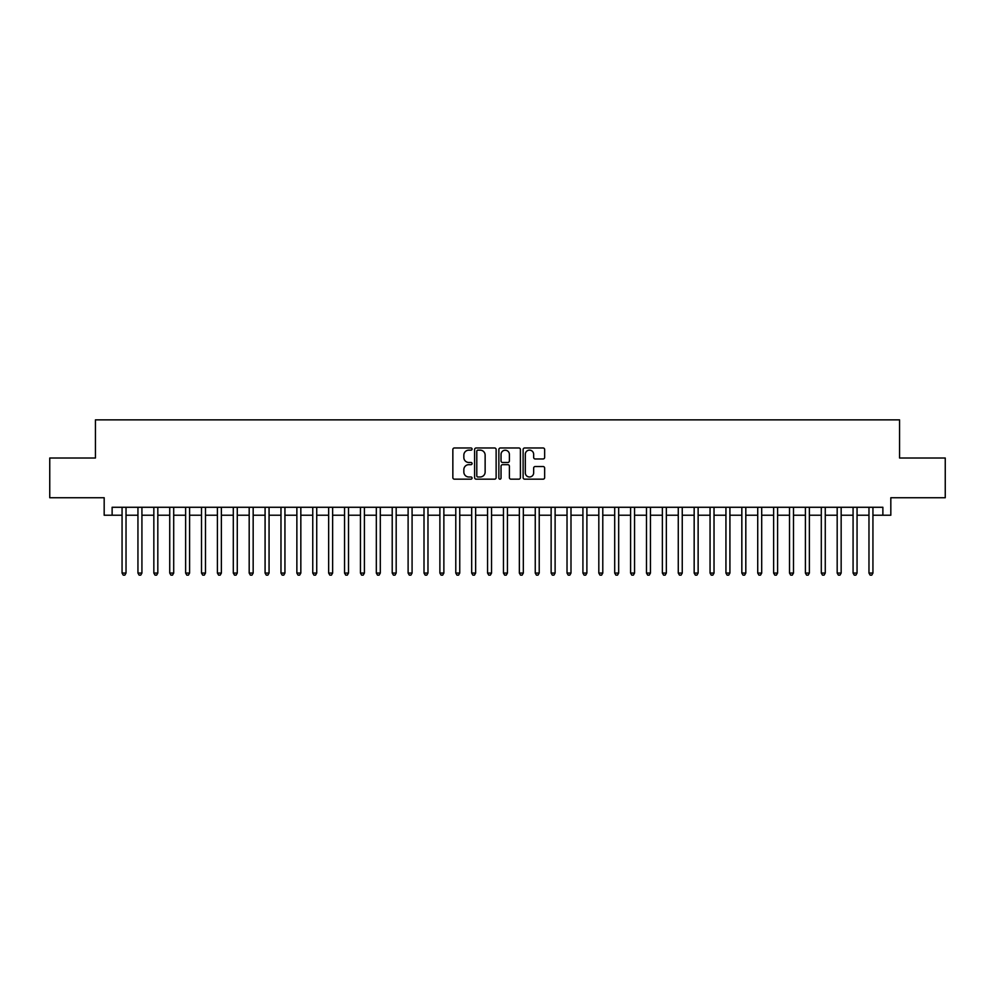<?xml version="1.0" encoding="UTF-8"?>
<svg xmlns="http://www.w3.org/2000/svg" width="995" height="995" viewBox="0 0 995 995"><rect width="100%" height="100%" fill="white"/><g stroke="black" fill="none" stroke-linecap="round" stroke-linejoin="round"><path stroke-width="1.49" d="M472.078 449.068A1.095 1.095 0 0 0 470.983 447.974L454.404 447.974A1.555 1.555 0 0 0 452.849 449.529L452.849 477.612A1.555 1.555 0 0 0 454.404 479.167L470.983 479.167A1.095 1.095 0 0 0 472.078 478.073A1.095 1.095 0 0 0 470.983 476.991L468.832 476.991A4.987 4.987 0 0 1 463.844 471.991L463.844 469.652A4.987 4.987 0 0 1 468.832 464.665L470.983 464.665A1.095 1.095 0 0 0 472.078 463.57A1.095 1.095 0 0 0 470.983 462.476L468.832 462.476A4.987 4.987 0 0 1 463.844 457.489L463.844 455.15A4.987 4.987 0 0 1 468.832 450.15L470.983 450.15A1.095 1.095 0 0 0 472.078 449.068M543.083 458.969A1.555 1.555 0 0 0 544.651 457.414L544.651 449.529A1.555 1.555 0 0 0 543.083 447.974L524.676 447.974A1.555 1.555 0 0 0 523.121 449.529L523.121 477.612A1.555 1.555 0 0 0 524.676 479.167L543.083 479.167A1.555 1.555 0 0 0 544.651 477.612L544.651 468.098A1.555 1.555 0 0 0 543.083 466.531L535.21 466.531A1.555 1.555 0 0 0 533.656 468.098L533.656 472.812A4.167 4.167 0 0 1 529.477 476.991A4.167 4.167 0 0 1 525.31 472.812L525.31 454.329A4.167 4.167 0 0 1 529.477 450.15A4.167 4.167 0 0 1 533.656 454.329L533.656 457.414A1.555 1.555 0 0 0 535.21 458.969L543.083 458.969M112.124 515.223L112.124 507.276L882.876 507.276L882.876 515.223L890.823 515.223L890.823 497.736L945.25 497.736L945.25 458.011L899.567 458.011L899.567 419.865L95.433 419.865L95.433 458.011L49.75 458.011L49.75 497.736L104.177 497.736L104.177 515.223L122.062 515.223M496.132 449.529A1.555 1.555 0 0 0 494.577 447.974L476.17 447.974A1.555 1.555 0 0 0 474.603 449.529L474.603 477.612A1.555 1.555 0 0 0 476.17 479.167L494.577 479.167A1.555 1.555 0 0 0 496.132 477.612L496.132 449.529M500.423 447.974L518.83 447.974A1.555 1.555 0 0 1 520.397 449.529L520.397 477.612A1.555 1.555 0 0 1 518.83 479.167L510.957 479.167A1.555 1.555 0 0 1 509.39 477.612L509.39 466.22A1.555 1.555 0 0 0 507.836 464.665L502.612 464.665A1.555 1.555 0 0 0 501.045 466.22L501.045 478.073A1.095 1.095 0 0 1 499.963 479.167A1.095 1.095 0 0 1 498.868 478.073L498.868 449.529A1.555 1.555 0 0 1 500.423 447.974M126.029 515.223L137.944 515.223M141.924 515.223L153.839 515.223M157.819 515.223L169.735 515.223M173.702 515.223L185.63 515.223M189.597 515.223L201.512 515.223M205.492 515.223L217.407 515.223M221.375 515.223L233.303 515.223M237.27 515.223L249.185 515.223M253.165 515.223L265.08 515.223M269.06 515.223L280.976 515.223M284.943 515.223L296.871 515.223M300.838 515.223L312.753 515.223M316.733 515.223L328.649 515.223M332.628 515.223L344.544 515.223M348.511 515.223L360.439 515.223M364.406 515.223L376.321 515.223M380.301 515.223L392.217 515.223M396.184 515.223L408.112 515.223M412.079 515.223L424.007 515.223M427.974 515.223L439.889 515.223M443.869 515.223L455.785 515.223M459.752 515.223L471.68 515.223M475.647 515.223L487.562 515.223M491.542 515.223L503.458 515.223M507.438 515.223L519.353 515.223M523.32 515.223L535.248 515.223M539.215 515.223L551.13 515.223M555.111 515.223L567.026 515.223M570.993 515.223L582.921 515.223M586.888 515.223L598.816 515.223M602.783 515.223L614.699 515.223M618.679 515.223L630.594 515.223M634.561 515.223L646.489 515.223M650.456 515.223L662.371 515.223M666.351 515.223L678.267 515.223M682.247 515.223L694.162 515.223M698.129 515.223L710.057 515.223M714.024 515.223L725.94 515.223M729.92 515.223L741.835 515.223M745.815 515.223L757.73 515.223M761.697 515.223L773.625 515.223M777.592 515.223L789.508 515.223M793.488 515.223L805.403 515.223M809.37 515.223L821.298 515.223M825.265 515.223L837.181 515.223M841.161 515.223L853.076 515.223M857.056 515.223L868.971 515.223M872.938 515.223L882.876 515.223M477.886 450.15A1.095 1.095 0 0 0 476.792 451.245L476.792 475.896A1.095 1.095 0 0 0 477.886 476.991L480.15 476.991A4.987 4.987 0 0 0 485.137 471.991L485.137 455.15A4.987 4.987 0 0 0 480.15 450.15L477.886 450.15M509.39 454.404A4.167 4.167 0 0 0 505.224 450.237A4.167 4.167 0 0 0 501.045 454.404L501.045 460.921A1.555 1.555 0 0 0 502.612 462.476L507.836 462.476A1.555 1.555 0 0 0 509.39 460.921L509.39 454.404M126.029 507.276L126.029 573.07L122.062 573.07L122.062 507.276M126.029 573.07L124.835 575.135L123.243 575.135L122.062 573.07M141.924 507.276L141.924 573.07L137.944 573.07L137.944 507.276M141.924 573.07L140.73 575.135L139.138 575.135L137.944 573.07M157.819 507.276L157.819 573.07L153.839 573.07L153.839 507.276M157.819 573.07L156.625 575.135L155.033 575.135L153.839 573.07M173.702 507.276L173.702 573.07L169.735 573.07L169.735 507.276M173.702 573.07L172.508 575.135L170.929 575.135L169.735 573.07M189.597 507.276L189.597 573.07L185.63 573.07L185.63 507.276M189.597 573.07L188.403 575.135L186.811 575.135L185.63 573.07M205.492 507.276L205.492 573.07L201.512 573.07L201.512 507.276M205.492 573.07L204.298 575.135L202.706 575.135L201.512 573.07M221.375 507.276L221.375 573.07L217.407 573.07L217.407 507.276M221.375 573.07L220.193 575.135L218.601 575.135L217.407 573.07M237.27 507.276L237.27 573.07L233.303 573.07L233.303 507.276M237.27 573.07L236.076 575.135L234.497 575.135L233.303 573.07M253.165 507.276L253.165 573.07L249.185 573.07L249.185 507.276M253.165 573.07L251.971 575.135L250.379 575.135L249.185 573.07M269.06 507.276L269.06 573.07L265.08 573.07L265.08 507.276M269.06 573.07L267.866 575.135L266.274 575.135L265.08 573.07M284.943 507.276L284.943 573.07L280.976 573.07L280.976 507.276M284.943 573.07L283.762 575.135L282.17 575.135L280.976 573.07M300.838 507.276L300.838 573.07L296.871 573.07L296.871 507.276M300.838 573.07L299.644 575.135L298.065 575.135L296.871 573.07M316.733 507.276L316.733 573.07L312.753 573.07L312.753 507.276M316.733 573.07L315.539 575.135L313.947 575.135L312.753 573.07M332.628 507.276L332.628 573.07L328.649 573.07L328.649 507.276M332.628 573.07L331.435 575.135L329.842 575.135L328.649 573.07M348.511 507.276L348.511 573.07L344.544 573.07L344.544 507.276M348.511 573.07L347.317 575.135L345.738 575.135L344.544 573.07M364.406 507.276L364.406 573.07L360.439 573.07L360.439 507.276M364.406 573.07L363.212 575.135L361.62 575.135L360.439 573.07M380.301 507.276L380.301 573.07L376.321 573.07L376.321 507.276M380.301 573.07L379.107 575.135L377.515 575.135L376.321 573.07M396.184 507.276L396.184 573.07L392.217 573.07L392.217 507.276M396.184 573.07L395.003 575.135L393.411 575.135L392.217 573.07M412.079 507.276L412.079 573.07L408.112 573.07L408.112 507.276M412.079 573.07L410.885 575.135L409.306 575.135L408.112 573.07M427.974 507.276L427.974 573.07L424.007 573.07L424.007 507.276M427.974 573.07L426.78 575.135L425.188 575.135L424.007 573.07M443.869 507.276L443.869 573.07L439.889 573.07L439.889 507.276M443.869 573.07L442.675 575.135L441.083 575.135L439.889 573.07M459.752 507.276L459.752 573.07L455.785 573.07L455.785 507.276M459.752 573.07L458.571 575.135L456.979 575.135L455.785 573.07M475.647 507.276L475.647 573.07L471.68 573.07L471.68 507.276M475.647 573.07L474.453 575.135L472.874 575.135L471.68 573.07M491.542 507.276L491.542 573.07L487.562 573.07L487.562 507.276M491.542 573.07L490.348 575.135L488.756 575.135L487.562 573.07M507.438 507.276L507.438 573.07L503.458 573.07L503.458 507.276M507.438 573.07L506.244 575.135L504.652 575.135L503.458 573.07M523.32 507.276L523.32 573.07L519.353 573.07L519.353 507.276M523.32 573.07L522.126 575.135L520.547 575.135L519.353 573.07M539.215 507.276L539.215 573.07L535.248 573.07L535.248 507.276M539.215 573.07L538.021 575.135L536.429 575.135L535.248 573.07M555.111 507.276L555.111 573.07L551.13 573.07L551.13 507.276M555.111 573.07L553.916 575.135L552.324 575.135L551.13 573.07M570.993 507.276L570.993 573.07L567.026 573.07L567.026 507.276M570.993 573.07L569.812 575.135L568.22 575.135L567.026 573.07M586.888 507.276L586.888 573.07L582.921 573.07L582.921 507.276M586.888 573.07L585.694 575.135L584.115 575.135L582.921 573.07M602.783 507.276L602.783 573.07L598.816 573.07L598.816 507.276M602.783 573.07L601.589 575.135L599.997 575.135L598.816 573.07M618.679 507.276L618.679 573.07L614.699 573.07L614.699 507.276M618.679 573.07L617.485 575.135L615.893 575.135L614.699 573.07M634.561 507.276L634.561 573.07L630.594 573.07L630.594 507.276M634.561 573.07L633.38 575.135L631.788 575.135L630.594 573.07M650.456 507.276L650.456 573.07L646.489 573.07L646.489 507.276M650.456 573.07L649.262 575.135L647.683 575.135L646.489 573.07M666.351 507.276L666.351 573.07L662.371 573.07L662.371 507.276M666.351 573.07L665.157 575.135L663.565 575.135L662.371 573.07M682.247 507.276L682.247 573.07L678.267 573.07L678.267 507.276M682.247 573.07L681.053 575.135L679.461 575.135L678.267 573.07M698.129 507.276L698.129 573.07L694.162 573.07L694.162 507.276M698.129 573.07L696.935 575.135L695.356 575.135L694.162 573.07M714.024 507.276L714.024 573.07L710.057 573.07L710.057 507.276M714.024 573.07L712.83 575.135L711.238 575.135L710.057 573.07M729.92 507.276L729.92 573.07L725.94 573.07L725.94 507.276M729.92 573.07L728.726 575.135L727.134 575.135L725.94 573.07M745.815 507.276L745.815 573.07L741.835 573.07L741.835 507.276M745.815 573.07L744.621 575.135L743.029 575.135L741.835 573.07M761.697 507.276L761.697 573.07L757.73 573.07L757.73 507.276M761.697 573.07L760.503 575.135L758.924 575.135L757.73 573.07M777.592 507.276L777.592 573.07L773.625 573.07L773.625 507.276M777.592 573.07L776.398 575.135L774.807 575.135L773.625 573.07M793.488 507.276L793.488 573.07L789.508 573.07L789.508 507.276M793.488 573.07L792.294 575.135L790.702 575.135L789.508 573.07M809.37 507.276L809.37 573.07L805.403 573.07L805.403 507.276M809.37 573.07L808.189 575.135L806.597 575.135L805.403 573.07M825.265 507.276L825.265 573.07L821.298 573.07L821.298 507.276M825.265 573.07L824.071 575.135L822.492 575.135L821.298 573.07M841.161 507.276L841.161 573.07L837.181 573.07L837.181 507.276M841.161 573.07L839.967 575.135L838.375 575.135L837.181 573.07M857.056 507.276L857.056 573.07L853.076 573.07L853.076 507.276M857.056 573.07L855.862 575.135L854.27 575.135L853.076 573.07M872.938 507.276L872.938 573.07L868.971 573.07L868.971 507.276M872.938 573.07L871.757 575.135L870.165 575.135L868.971 573.07"/></g></svg>
